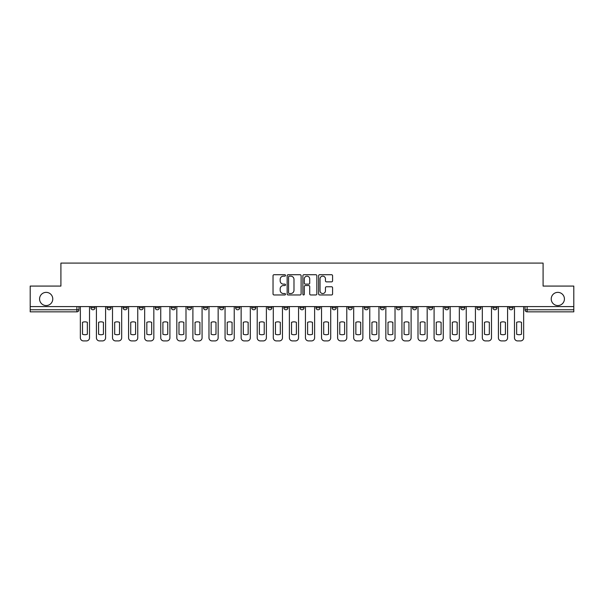 <?xml version="1.0" encoding="UTF-8"?>
<svg xmlns="http://www.w3.org/2000/svg" width="604" height="604" viewBox="0 0 604 604"><rect width="100%" height="100%" fill="white"/><g stroke="black" fill="none" stroke-linecap="round" stroke-linejoin="round"><path stroke-width="0.91" d="M285.511 275.432A0.71 0.71 0 0 0 284.801 274.722L274.05 274.722A1.012 1.012 0 0 0 273.038 275.734L273.038 293.944A1.012 1.012 0 0 0 274.05 294.956L284.801 294.956A0.71 0.71 0 0 0 285.511 294.246A0.71 0.71 0 0 0 284.801 293.536L283.412 293.536A3.239 3.239 0 0 1 280.173 290.305L280.173 288.788A3.239 3.239 0 0 1 283.412 285.549L284.801 285.549A0.71 0.71 0 0 0 285.511 284.839A0.71 0.71 0 0 0 284.801 284.129L283.412 284.129A3.239 3.239 0 0 1 280.173 280.89L280.173 279.373A3.239 3.239 0 0 1 283.412 276.141L284.801 276.141A0.71 0.71 0 0 0 285.511 275.432M551.226 298.957A6.599 6.599 0 0 0 557.824 305.556A6.599 6.599 0 0 0 564.423 298.957A6.599 6.599 0 0 0 557.824 292.366A6.599 6.599 0 0 0 551.226 298.957M39.577 298.957A6.599 6.599 0 0 0 46.176 305.556A6.599 6.599 0 0 0 52.775 298.957A6.599 6.599 0 0 0 46.176 292.366A6.599 6.599 0 0 0 39.577 298.957M508.968 306.59L508.968 307.723L513.09 307.723A2.061 2.061 0 0 1 511.029 309.784A2.061 2.061 0 0 1 508.968 307.723L508.968 306.59M412.494 306.59L412.494 307.723L416.617 307.723A2.061 2.061 0 0 1 414.555 309.784A2.061 2.061 0 0 1 412.494 307.723L412.494 306.59M380.331 306.59L380.331 307.723L384.461 307.723A2.061 2.061 0 0 1 382.392 309.784A2.061 2.061 0 0 1 380.331 307.723L380.331 306.59M348.176 307.723L348.176 306.59L348.176 307.723A2.061 2.061 0 0 0 350.237 309.784A2.061 2.061 0 0 1 348.176 307.723L352.298 307.723A2.061 2.061 0 0 1 350.237 309.784M332.094 306.59L332.094 307.723L336.217 307.723A2.061 2.061 0 0 1 334.155 309.784A2.061 2.061 0 0 1 332.094 307.723L332.094 306.59M316.02 307.723L316.02 306.59L316.02 307.723A2.061 2.061 0 0 0 318.082 309.784A2.061 2.061 0 0 1 316.02 307.723L320.143 307.723A2.061 2.061 0 0 1 318.082 309.784A2.061 2.061 0 0 0 320.143 307.723L320.143 306.59L320.143 307.723M299.939 307.723L299.939 306.59L299.939 307.723A2.061 2.061 0 0 0 302 309.784A2.061 2.061 0 0 1 299.939 307.723L304.061 307.723A2.061 2.061 0 0 1 302 309.784M267.783 307.723L267.783 306.59L267.783 307.723A2.061 2.061 0 0 0 269.845 309.784A2.061 2.061 0 0 1 267.783 307.723L271.906 307.723A2.061 2.061 0 0 1 269.845 309.784A2.061 2.061 0 0 0 271.906 307.723L271.906 306.59L271.906 307.723M235.62 306.59L235.62 307.723L239.743 307.723A2.061 2.061 0 0 1 237.682 309.784A2.061 2.061 0 0 1 235.62 307.723L235.62 306.59M219.539 307.723L219.539 306.59L219.539 307.723A2.061 2.061 0 0 0 221.608 309.784A2.061 2.061 0 0 1 219.539 307.723L223.669 307.723A2.061 2.061 0 0 1 221.608 309.784M203.465 307.723L203.465 306.59L203.465 307.723A2.061 2.061 0 0 0 205.526 309.784A2.061 2.061 0 0 1 203.465 307.723L207.587 307.723A2.061 2.061 0 0 1 205.526 309.784M187.383 307.723L187.383 306.59L187.383 307.723A2.061 2.061 0 0 0 189.445 309.784A2.061 2.061 0 0 1 187.383 307.723L191.506 307.723A2.061 2.061 0 0 1 189.445 309.784M171.302 307.723L171.302 306.59L171.302 307.723A2.061 2.061 0 0 0 173.363 309.784A2.061 2.061 0 0 1 171.302 307.723L175.424 307.723A2.061 2.061 0 0 1 173.363 309.784A2.061 2.061 0 0 0 175.424 307.723L175.424 306.59L175.424 307.723M155.228 306.59L155.228 307.723L159.35 307.723A2.061 2.061 0 0 1 157.289 309.784A2.061 2.061 0 0 1 155.228 307.723L155.228 306.59M139.147 306.59L139.147 307.723L143.269 307.723A2.061 2.061 0 0 1 141.208 309.784A2.061 2.061 0 0 1 139.147 307.723L139.147 306.59M90.91 306.59L90.91 307.723L95.032 307.723A2.061 2.061 0 0 1 92.971 309.784A2.061 2.061 0 0 1 90.91 307.723L90.91 306.59M331.566 281.857A1.012 1.012 0 0 0 332.577 280.845L332.577 275.734A1.012 1.012 0 0 0 331.566 274.722L319.629 274.722A1.012 1.012 0 0 0 318.618 275.734L318.618 293.944A1.012 1.012 0 0 0 319.629 294.956L331.566 294.956A1.012 1.012 0 0 0 332.577 293.944L332.577 287.776A1.012 1.012 0 0 0 331.566 286.764L326.462 286.764A1.012 1.012 0 0 0 325.45 287.776L325.45 290.834A2.703 2.703 0 0 1 322.74 293.536A2.703 2.703 0 0 1 320.037 290.834L320.037 278.844A2.703 2.703 0 0 1 322.74 276.141A2.703 2.703 0 0 1 325.45 278.844L325.45 280.845A1.012 1.012 0 0 0 326.462 281.857L331.566 281.857M30.2 306.59L30.2 286.077L60.913 286.077L60.913 263.087L543.087 263.087L543.087 286.077L573.8 286.077L573.8 306.59L30.2 306.59L30.2 309.784L78.95 309.784L78.95 306.59L78.95 309.784A2.061 2.061 0 0 1 76.889 311.845L30.2 311.845L30.2 309.784M301.117 275.734A1.012 1.012 0 0 0 300.105 274.722L288.168 274.722A1.012 1.012 0 0 0 287.157 275.734L287.157 293.944A1.012 1.012 0 0 0 288.168 294.956L300.105 294.956A1.012 1.012 0 0 0 301.117 293.944L301.117 275.734M303.895 274.722L315.832 274.722A1.012 1.012 0 0 1 316.843 275.734L316.843 293.944A1.012 1.012 0 0 1 315.832 294.956L310.728 294.956A1.012 1.012 0 0 1 309.716 293.944L309.716 286.56A1.012 1.012 0 0 0 308.704 285.549L305.314 285.549A1.012 1.012 0 0 0 304.303 286.56L304.303 294.246A0.71 0.71 0 0 1 303.593 294.956A0.71 0.71 0 0 1 302.883 294.246L302.883 275.734A1.012 1.012 0 0 1 303.895 274.722M525.05 306.59L525.05 309.784L573.8 309.784L573.8 311.845L527.111 311.845A2.061 2.061 0 0 1 525.05 309.784L525.05 306.59M573.8 306.59L573.8 309.784M513.09 306.59L513.09 307.723L513.09 306.59M497.009 306.59L497.009 307.723A2.061 2.061 0 0 1 494.948 309.784A2.061 2.061 0 0 1 492.887 307.723L497.009 307.723A2.061 2.061 0 0 1 494.948 309.784M492.887 306.59L492.887 307.723M480.935 306.59L480.935 307.723A2.061 2.061 0 0 1 478.874 309.784A2.061 2.061 0 0 1 476.813 307.723L480.935 307.723M476.813 306.59L476.813 307.723M464.854 306.59L464.854 307.723A2.061 2.061 0 0 1 462.792 309.784A2.061 2.061 0 0 1 460.731 307.723L464.854 307.723M460.731 306.59L460.731 307.723M448.772 306.59L448.772 307.723A2.061 2.061 0 0 1 446.711 309.784A2.061 2.061 0 0 1 444.65 307.723L448.772 307.723M444.65 306.59L444.65 307.723M432.698 306.59L432.698 307.723A2.061 2.061 0 0 1 430.637 309.784A2.061 2.061 0 0 1 428.576 307.723L432.698 307.723M428.576 306.59L428.576 307.723M416.617 306.59L416.617 307.723A2.061 2.061 0 0 1 414.555 309.784M400.535 306.59L400.535 307.723A2.061 2.061 0 0 1 398.474 309.784A2.061 2.061 0 0 1 396.413 307.723L400.535 307.723M396.413 306.59L396.413 307.723M384.461 307.723L384.461 306.59L384.461 307.723A2.061 2.061 0 0 1 382.392 309.784M368.38 306.59L368.38 307.723A2.061 2.061 0 0 1 366.318 309.784A2.061 2.061 0 0 1 364.257 307.723A2.061 2.061 0 0 0 366.318 309.784A2.061 2.061 0 0 0 368.38 307.723L364.257 307.723L364.257 306.59M352.298 306.59L352.298 307.723L352.298 306.59M336.217 306.59L336.217 307.723A2.061 2.061 0 0 1 334.155 309.784M304.061 306.59L304.061 307.723L304.061 306.59M287.98 306.59L287.98 307.723A2.061 2.061 0 0 1 285.918 309.784A2.061 2.061 0 0 1 283.857 307.723A2.061 2.061 0 0 0 285.918 309.784A2.061 2.061 0 0 0 287.98 307.723L287.98 306.59M283.857 306.59L283.857 307.723L287.98 307.723M251.702 306.59L251.702 307.723L255.824 307.723L255.824 306.59L255.824 307.723A2.061 2.061 0 0 1 253.763 309.784A2.061 2.061 0 0 1 251.702 307.723A2.061 2.061 0 0 0 253.763 309.784M239.743 307.723L239.743 306.59L239.743 307.723A2.061 2.061 0 0 1 237.682 309.784M223.669 306.59L223.669 307.723L223.669 306.59M207.587 306.59L207.587 307.723L207.587 306.59M191.506 306.59L191.506 307.723L191.506 306.59M159.35 306.59L159.35 307.723A2.061 2.061 0 0 1 157.289 309.784M143.269 307.723L143.269 306.59L143.269 307.723A2.061 2.061 0 0 1 141.208 309.784M127.187 307.723L127.187 306.59L127.187 307.723A2.061 2.061 0 0 1 125.126 309.784A2.061 2.061 0 0 1 123.065 307.723L127.187 307.723A2.061 2.061 0 0 1 125.126 309.784M123.065 306.59L123.065 307.723M111.113 306.59L111.113 307.723A2.061 2.061 0 0 1 109.052 309.784A2.061 2.061 0 0 1 106.991 307.723L111.113 307.723M106.991 306.59L106.991 307.723M95.032 306.59L95.032 307.723L95.032 306.59M76.889 306.59L76.889 311.845A2.061 2.061 0 0 0 78.95 309.784M289.278 276.141A0.71 0.71 0 0 0 288.569 276.843L288.569 292.834A0.71 0.71 0 0 0 289.278 293.536L290.743 293.536A3.239 3.239 0 0 0 293.982 290.305L293.982 279.373A3.239 3.239 0 0 0 290.743 276.141L289.278 276.141M309.716 278.897A2.703 2.703 0 0 0 307.006 276.187A2.703 2.703 0 0 0 304.303 278.897L304.303 283.117A1.012 1.012 0 0 0 305.314 284.129L308.704 284.129A1.012 1.012 0 0 0 309.716 283.117L309.716 278.897M82.506 322.317L82.506 334.254A6.44 6.44 0 0 0 87.353 334.254A6.44 6.44 0 0 1 82.506 334.254L82.506 322.317A6.44 6.44 0 0 1 87.353 322.317L87.353 334.254L87.353 322.317M80.347 337.817L80.347 306.59L80.347 337.817A3.095 3.095 0 0 0 83.435 340.913L86.425 340.913A3.095 3.095 0 0 0 89.52 337.817L89.52 306.59L89.52 337.817M83.435 340.913L86.425 340.913M98.588 322.317L98.588 334.254L98.588 322.317A6.44 6.44 0 0 1 103.435 322.317L103.435 334.254A6.44 6.44 0 0 1 98.588 334.254M96.421 337.817L96.421 306.59L96.421 337.817A3.095 3.095 0 0 0 99.517 340.913L102.506 340.913A3.095 3.095 0 0 0 105.594 337.817L105.594 306.59L105.594 337.817M114.669 322.317L114.669 334.254A6.44 6.44 0 0 0 119.509 334.254A6.44 6.44 0 0 1 114.669 334.254L114.669 322.317A6.44 6.44 0 0 1 119.509 322.317A6.44 6.44 0 0 0 114.669 322.317M119.509 322.317L119.509 334.254L119.509 322.317M112.503 337.817L112.503 306.59L112.503 337.817A3.095 3.095 0 0 0 115.598 340.913L118.58 340.913A3.095 3.095 0 0 0 121.676 337.817L121.676 306.59L121.676 337.817M130.743 322.317L130.743 334.254A6.44 6.44 0 0 0 135.59 334.254A6.44 6.44 0 0 1 130.743 334.254L130.743 322.317A6.44 6.44 0 0 1 135.59 322.317A6.44 6.44 0 0 0 130.743 322.317M135.59 322.317L135.59 334.254L135.59 322.317M128.584 337.817L128.584 306.59L128.584 337.817A3.095 3.095 0 0 0 131.672 340.913L134.662 340.913A3.095 3.095 0 0 0 137.757 337.817L137.757 306.59L137.757 337.817M103.435 322.317L103.435 334.254M99.517 340.913L102.506 340.913M115.598 340.913L118.58 340.913M131.672 340.913L134.662 340.913M146.825 322.317L146.825 334.254L146.825 322.317A6.44 6.44 0 0 1 151.672 322.317L151.672 334.254A6.44 6.44 0 0 1 146.825 334.254M144.658 337.817L144.658 306.59L144.658 337.817A3.095 3.095 0 0 0 147.754 340.913L150.743 340.913A3.095 3.095 0 0 0 153.831 337.817L153.831 306.59L153.831 337.817M162.906 322.317L162.906 334.254A6.44 6.44 0 0 0 167.746 334.254A6.44 6.44 0 0 1 162.906 334.254L162.906 322.317A6.44 6.44 0 0 1 167.746 322.317A6.44 6.44 0 0 0 162.906 322.317M167.746 322.317L167.746 334.254L167.746 322.317M160.739 337.817L160.739 306.59L160.739 337.817A3.095 3.095 0 0 0 163.835 340.913L166.825 340.913A3.095 3.095 0 0 0 169.913 337.817L169.913 306.59L169.913 337.817M151.672 322.317L151.672 334.254M147.754 340.913L150.743 340.913M163.835 340.913L166.825 340.913M178.98 322.317L178.98 334.254L178.98 322.317A6.44 6.44 0 0 1 183.827 322.317L183.827 334.254A6.44 6.44 0 0 1 178.98 334.254M176.821 337.817L176.821 306.59L176.821 337.817A3.095 3.095 0 0 0 179.909 340.913L182.899 340.913A3.095 3.095 0 0 0 185.994 337.817L185.994 306.59L185.994 337.817M195.062 322.317L195.062 334.254L195.062 322.317A6.44 6.44 0 0 1 199.909 322.317A6.44 6.44 0 0 0 195.062 322.317M199.909 334.254L199.909 322.317L199.909 334.254A6.44 6.44 0 0 1 195.062 334.254M192.895 337.817L192.895 306.59L192.895 337.817A3.095 3.095 0 0 0 195.99 340.913L198.98 340.913A3.095 3.095 0 0 0 202.076 337.817L202.076 306.59L202.076 337.817M211.143 322.317L211.143 334.254L211.143 322.317A6.44 6.44 0 0 1 215.99 322.317L215.99 334.254A6.44 6.44 0 0 1 211.143 334.254M208.976 337.817L208.976 306.59L208.976 337.817A3.095 3.095 0 0 0 212.072 340.913L215.062 340.913A3.095 3.095 0 0 0 218.15 337.817L218.15 306.59L218.15 337.817M227.225 322.317L227.225 334.254L227.225 322.317A6.44 6.44 0 0 1 232.064 322.317A6.44 6.44 0 0 0 227.225 322.317M232.064 334.254L232.064 322.317L232.064 334.254A6.44 6.44 0 0 1 227.225 334.254M225.058 337.817L225.058 306.59L225.058 337.817A3.095 3.095 0 0 0 228.146 340.913L231.136 340.913A3.095 3.095 0 0 0 234.231 337.817L234.231 306.59L234.231 337.817M243.299 322.317L243.299 334.254L243.299 322.317A6.44 6.44 0 0 1 248.146 322.317A6.44 6.44 0 0 0 243.299 322.317M248.146 334.254L248.146 322.317L248.146 334.254A6.44 6.44 0 0 1 243.299 334.254M241.139 337.817L241.139 306.59L241.139 337.817A3.095 3.095 0 0 0 244.227 340.913L247.217 340.913A3.095 3.095 0 0 0 250.313 337.817L250.313 306.59L250.313 337.817M259.38 322.317L259.38 334.254L259.38 322.317A6.44 6.44 0 0 1 264.227 322.317A6.44 6.44 0 0 0 259.38 322.317M264.227 334.254L264.227 322.317L264.227 334.254A6.44 6.44 0 0 1 259.38 334.254M257.213 337.817L257.213 306.59L257.213 337.817A3.095 3.095 0 0 0 260.309 340.913L263.299 340.913A3.095 3.095 0 0 0 266.387 337.817L266.387 306.59L266.387 337.817M275.462 322.317L275.462 334.254L275.462 322.317A6.44 6.44 0 0 1 280.301 322.317A6.44 6.44 0 0 0 275.462 322.317M280.301 334.254L280.301 322.317L280.301 334.254A6.44 6.44 0 0 1 275.462 334.254M273.295 337.817L273.295 306.59L273.295 337.817A3.095 3.095 0 0 0 276.39 340.913L279.373 340.913A3.095 3.095 0 0 0 282.468 337.817L282.468 306.59L282.468 337.817M291.536 322.317L291.536 334.254L291.536 322.317A6.44 6.44 0 0 1 296.383 322.317A6.44 6.44 0 0 0 291.536 322.317M296.383 334.254L296.383 322.317L296.383 334.254A6.44 6.44 0 0 1 291.536 334.254M289.376 337.817L289.376 306.59L289.376 337.817A3.095 3.095 0 0 0 292.464 340.913L295.454 340.913A3.095 3.095 0 0 0 298.55 337.817L298.55 306.59L298.55 337.817M183.827 322.317L183.827 334.254M179.909 340.913L182.899 340.913M195.99 340.913L198.98 340.913M215.99 322.317L215.99 334.254M212.072 340.913L215.062 340.913M228.146 340.913L231.136 340.913M244.227 340.913L247.217 340.913M260.309 340.913L263.299 340.913M276.39 340.913L279.373 340.913M292.464 340.913L295.454 340.913M307.617 322.317L307.617 334.254L307.617 322.317A6.44 6.44 0 0 1 312.464 322.317A6.44 6.44 0 0 0 307.617 322.317M312.464 334.254L312.464 322.317L312.464 334.254A6.44 6.44 0 0 1 307.617 334.254M305.45 337.817L305.45 306.59L305.45 337.817A3.095 3.095 0 0 0 308.546 340.913L311.536 340.913A3.095 3.095 0 0 0 314.624 337.817L314.624 306.59L314.624 337.817M323.699 322.317L323.699 334.254L323.699 322.317A6.44 6.44 0 0 1 328.538 322.317A6.44 6.44 0 0 0 323.699 322.317M328.538 334.254L328.538 322.317L328.538 334.254A6.44 6.44 0 0 1 323.699 334.254M321.532 337.817L321.532 306.59L321.532 337.817A3.095 3.095 0 0 0 324.627 340.913L327.61 340.913A3.095 3.095 0 0 0 330.705 337.817L330.705 306.59L330.705 337.817M339.773 322.317L339.773 334.254L339.773 322.317A6.44 6.44 0 0 1 344.62 322.317A6.44 6.44 0 0 0 339.773 322.317M344.62 334.254L344.62 322.317L344.62 334.254A6.44 6.44 0 0 1 339.773 334.254M337.613 337.817L337.613 306.59L337.613 337.817A3.095 3.095 0 0 0 340.701 340.913L343.691 340.913A3.095 3.095 0 0 0 346.787 337.817L346.787 306.59L346.787 337.817M355.854 322.317L355.854 334.254L355.854 322.317A6.44 6.44 0 0 1 360.701 322.317A6.44 6.44 0 0 0 355.854 322.317M360.701 334.254L360.701 322.317L360.701 334.254A6.44 6.44 0 0 1 355.854 334.254M353.687 337.817L353.687 306.59L353.687 337.817A3.095 3.095 0 0 0 356.783 340.913L359.773 340.913A3.095 3.095 0 0 0 362.861 337.817L362.861 306.59L362.861 337.817M371.936 322.317L371.936 334.254L371.936 322.317A6.44 6.44 0 0 1 376.775 322.317A6.44 6.44 0 0 0 371.936 322.317M376.775 334.254L376.775 322.317L376.775 334.254A6.44 6.44 0 0 1 371.936 334.254M369.769 337.817L369.769 306.59L369.769 337.817A3.095 3.095 0 0 0 372.864 340.913L375.854 340.913A3.095 3.095 0 0 0 378.942 337.817L378.942 306.59L378.942 337.817M388.01 322.317L388.01 334.254L388.01 322.317A6.44 6.44 0 0 1 392.857 322.317A6.44 6.44 0 0 0 388.01 322.317M392.857 334.254L392.857 322.317L392.857 334.254A6.44 6.44 0 0 1 388.01 334.254M385.85 337.817L385.85 306.59L385.85 337.817A3.095 3.095 0 0 0 388.938 340.913L391.928 340.913A3.095 3.095 0 0 0 395.024 337.817L395.024 306.59L395.024 337.817M308.546 340.913L311.536 340.913M324.627 340.913L327.61 340.913M340.701 340.913L343.691 340.913M356.783 340.913L359.773 340.913M372.864 340.913L375.854 340.913M388.938 340.913L391.928 340.913M404.091 322.317L404.091 334.254L404.091 322.317A6.44 6.44 0 0 1 408.938 322.317A6.44 6.44 0 0 0 404.091 322.317M408.938 334.254L408.938 322.317L408.938 334.254A6.44 6.44 0 0 1 404.091 334.254M401.924 337.817L401.924 306.59L401.924 337.817A3.095 3.095 0 0 0 405.02 340.913L408.01 340.913A3.095 3.095 0 0 0 411.105 337.817L411.105 306.59L411.105 337.817M405.02 340.913L408.01 340.913M420.173 322.317L420.173 334.254L420.173 322.317A6.44 6.44 0 0 1 425.02 322.317A6.44 6.44 0 0 0 420.173 322.317M425.02 334.254L425.02 322.317L425.02 334.254A6.44 6.44 0 0 1 420.173 334.254M418.006 337.817L418.006 306.59L418.006 337.817A3.095 3.095 0 0 0 421.101 340.913L424.091 340.913A3.095 3.095 0 0 0 427.179 337.817L427.179 306.59L427.179 337.817M421.101 340.913L424.091 340.913M436.254 322.317L436.254 334.254L436.254 322.317A6.44 6.44 0 0 1 441.094 322.317A6.44 6.44 0 0 0 436.254 322.317M441.094 334.254L441.094 322.317L441.094 334.254A6.44 6.44 0 0 1 436.254 334.254M434.087 337.817L434.087 306.59L434.087 337.817A3.095 3.095 0 0 0 437.175 340.913L440.165 340.913A3.095 3.095 0 0 0 443.261 337.817L443.261 306.59L443.261 337.817M437.175 340.913L440.165 340.913M452.328 322.317L452.328 334.254A6.44 6.44 0 0 0 457.175 334.254A6.44 6.44 0 0 1 452.328 334.254L452.328 322.317A6.44 6.44 0 0 1 457.175 322.317A6.44 6.44 0 0 0 452.328 322.317M457.175 322.317L457.175 334.254L457.175 322.317M450.169 337.817L450.169 306.59L450.169 337.817A3.095 3.095 0 0 0 453.257 340.913L456.246 340.913A3.095 3.095 0 0 0 459.342 337.817L459.342 306.59L459.342 337.817M453.257 340.913L456.246 340.913M468.41 322.317L468.41 334.254L468.41 322.317A6.44 6.44 0 0 1 473.257 322.317A6.44 6.44 0 0 0 468.41 322.317M473.257 334.254L473.257 322.317L473.257 334.254A6.44 6.44 0 0 1 468.41 334.254M466.243 337.817L466.243 306.59L466.243 337.817A3.095 3.095 0 0 0 469.338 340.913L472.328 340.913A3.095 3.095 0 0 0 475.416 337.817L475.416 306.59L475.416 337.817M469.338 340.913L472.328 340.913M484.491 322.317L484.491 334.254L484.491 322.317A6.44 6.44 0 0 1 489.331 322.317A6.44 6.44 0 0 0 484.491 322.317M489.331 334.254L489.331 322.317L489.331 334.254A6.44 6.44 0 0 1 484.491 334.254M482.324 337.817L482.324 306.59L482.324 337.817A3.095 3.095 0 0 0 485.42 340.913L488.402 340.913A3.095 3.095 0 0 0 491.497 337.817L491.497 306.59L491.497 337.817M485.42 340.913L488.402 340.913M500.565 322.317L500.565 334.254A6.44 6.44 0 0 0 505.412 334.254A6.44 6.44 0 0 1 500.565 334.254L500.565 322.317A6.44 6.44 0 0 1 505.412 322.317A6.44 6.44 0 0 0 500.565 322.317M505.412 322.317L505.412 334.254L505.412 322.317M498.406 337.817L498.406 306.59L498.406 337.817A3.095 3.095 0 0 0 501.494 340.913L504.483 340.913A3.095 3.095 0 0 0 507.579 337.817L507.579 306.59L507.579 337.817M501.494 340.913L504.483 340.913M516.646 322.317L516.646 334.254A6.44 6.44 0 0 0 521.494 334.254A6.44 6.44 0 0 1 516.646 334.254L516.646 322.317A6.44 6.44 0 0 1 521.494 322.317A6.44 6.44 0 0 0 516.646 322.317M521.494 322.317L521.494 334.254L521.494 322.317M514.48 337.817L514.48 306.59L514.48 337.817A3.095 3.095 0 0 0 517.575 340.913L520.565 340.913A3.095 3.095 0 0 0 523.653 337.817L523.653 306.59L523.653 337.817M517.575 340.913L520.565 340.913M527.111 306.59L527.111 311.845"/></g></svg>
